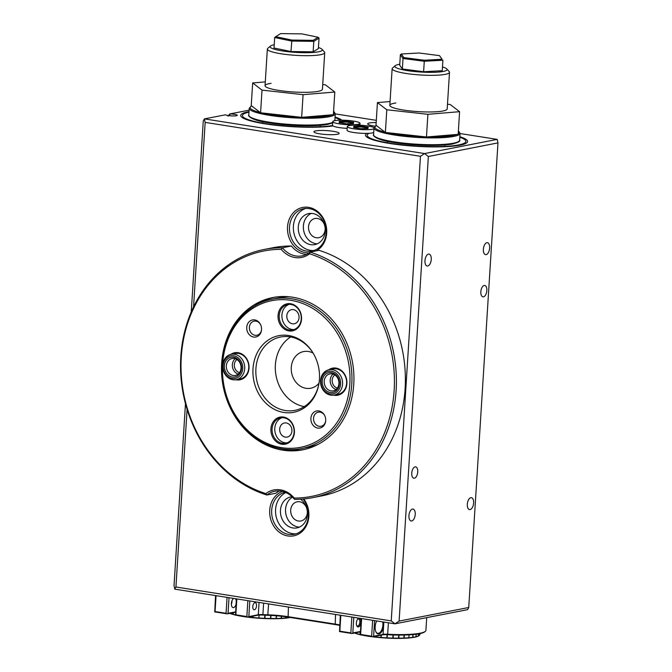 <?xml version="1.0" encoding="UTF-8"?>
<svg xmlns="http://www.w3.org/2000/svg" width="672" height="672" viewBox="0 0 672 672"><rect width="100%" height="100%" fill="white"/><g stroke="black" fill="none" stroke-linecap="round" stroke-linejoin="round"><path stroke-width="1.01" d="M399.764 64.26A26.149 4.091 3.6 0 0 397.034 64.856A26.149 4.091 3.6 0 0 395.245 65.688A26.149 4.091 3.6 0 0 413.532 71.425A26.149 4.091 3.6 0 0 444.923 71.056A26.149 4.091 3.6 0 0 446.788 68.93A26.149 4.091 3.6 0 0 442.478 66.948M446.788 68.93L449.182 71.576A28.736 4.494 -176.4 0 1 449.501 72.307A28.736 4.494 -176.4 0 1 447.132 73.912A28.736 4.494 -176.4 0 1 414.851 74.542A28.736 4.494 -176.4 0 1 392.137 68.704A28.736 4.494 -176.4 0 1 392.54 68.015L395.245 65.688M423.62 71.736L442.243 70.711L442.907 60.228L424.276 61.253L423.62 71.736L402.352 68.981L399.706 65.201L400.369 54.718L401.335 53.987L403.864 57.607L424.217 60.236L442.05 59.262L439.522 55.642L419.16 53.004L401.335 53.987M439.522 55.642L442.05 59.262M424.217 60.236L424.276 61.253L403.007 58.498L402.352 68.981M403.864 57.607L403.007 58.498L400.369 54.718M274.226 44.747A26.149 4.091 3.6 0 0 270.472 46.04A26.149 4.091 3.6 0 0 284.6 51.265A26.149 4.091 3.6 0 0 315.269 52.273A26.149 4.091 3.6 0 0 322.014 49.283A26.149 4.091 3.6 0 0 318.444 47.527M322.014 49.283L324.4 51.929A28.736 4.494 -176.4 0 1 324.719 52.66A28.736 4.494 -176.4 0 1 316.991 55.222A28.736 4.494 -176.4 0 1 285.382 54.382A28.736 4.494 -176.4 0 1 267.355 49.048A28.736 4.494 -176.4 0 1 267.767 48.367L270.472 46.04M313.127 40.345L318.142 37.262L301.93 33.886L280.703 33.6L275.68 36.683L291.892 40.06L313.127 40.345L313.799 41.353L291.614 41.051L274.68 37.523L274.016 48.006L290.959 51.534L313.135 51.828L318.377 48.611L319.04 38.128L313.799 41.353L313.135 51.828M291.892 40.06L290.959 51.534M318.142 37.262L319.04 38.128M274.68 37.523L275.68 36.683M318.99 383.208A18.682 15.834 79 0 1 310.758 388.231A18.682 15.834 79 0 1 295.117 381.15A18.682 15.834 79 0 1 303.601 351.565A18.682 15.834 79 0 1 313.118 353.111M260.324 324.148A7.182 6.09 -101 0 0 260.14 323.887A7.182 6.09 -101 0 0 254.125 321.157A7.182 6.09 -101 0 0 250.858 332.539A7.182 6.09 -101 0 0 256.88 335.261A7.182 6.09 -101 0 0 261.492 330.162M248.522 333.715A8.694 7.367 -101 0 0 256.124 336.941A8.694 7.367 -101 0 0 261.45 330.481A8.694 7.367 -101 0 0 260.156 323.87A8.694 7.367 -101 0 0 259.753 323.24A8.694 7.367 -101 0 0 249.287 321.594A8.694 7.367 -101 0 0 248.522 333.715M324.484 415.178A7.182 6.09 -101 0 0 324.299 414.91A7.182 6.09 -101 0 0 318.284 412.18A7.182 6.09 -101 0 0 315.017 423.562A7.182 6.09 -101 0 0 321.04 426.283A7.182 6.09 -101 0 0 325.651 421.184M312.682 424.738A8.694 7.367 -101 0 0 320.284 427.963A8.694 7.367 -101 0 0 325.609 421.504A8.694 7.367 -101 0 0 324.316 414.893A8.694 7.367 -101 0 0 323.912 414.263A8.694 7.367 -101 0 0 313.446 412.616A8.694 7.367 -101 0 0 312.682 424.738M274.747 438.346A12.936 10.962 -101 0 0 285.583 443.251A12.936 10.962 -101 0 0 291.455 422.772A12.936 10.962 -101 0 0 280.627 417.866A12.936 10.962 -101 0 0 274.747 438.346M281.988 417.707A12.936 10.962 -101 0 0 277.444 437.825A12.936 10.962 -101 0 0 286.91 442.89M236.174 379.68L240.215 378.89A12.936 10.962 -101 0 0 246.086 358.411A12.936 10.962 -101 0 0 235.259 353.506L231.218 354.295A12.936 10.962 79 0 1 244.726 368.248A12.936 10.962 79 0 1 236.174 379.68A12.936 10.962 79 0 1 222.659 365.719A12.936 10.962 79 0 1 231.218 354.295M281.879 325.03A12.936 10.962 -101 0 0 292.715 329.935A12.936 10.962 -101 0 0 298.586 309.456A12.936 10.962 -101 0 0 287.75 304.55A12.936 10.962 -101 0 0 281.879 325.03M289.12 304.391A12.936 10.962 -101 0 0 284.575 324.509A12.936 10.962 -101 0 0 294.042 329.574M334.034 395.086L338.083 394.296A12.936 10.962 -101 0 0 343.955 373.817A12.936 10.962 -101 0 0 333.119 368.911L329.078 369.701A12.936 10.962 79 0 1 342.552 384.367A12.936 10.962 79 0 1 334.034 395.086A12.936 10.962 79 0 1 320.569 380.428A12.936 10.962 79 0 1 329.078 369.701M290.438 425.704A7.182 6.09 79 0 1 287.179 437.086A7.182 6.09 79 0 1 281.156 434.364A7.182 6.09 79 0 1 284.424 422.982A7.182 6.09 79 0 1 290.438 425.704M239.509 372.658A7.182 6.09 79 0 1 235.788 369.995A7.182 6.09 79 0 1 236.947 359.545M297.57 312.388A7.182 6.09 79 0 1 294.302 323.77A7.182 6.09 79 0 1 288.288 321.04A7.182 6.09 79 0 1 291.547 309.666A7.182 6.09 79 0 1 297.57 312.388M337.369 388.063A7.182 6.09 79 0 1 333.656 385.409A7.182 6.09 79 0 1 334.816 374.951M313.412 353.598A37.363 31.66 -101 0 0 311.842 351.196A37.363 31.66 -101 0 0 280.56 337.025A37.363 31.66 -101 0 0 263.584 396.194A37.363 31.66 -101 0 0 294.874 410.365A37.363 31.66 -101 0 0 319.091 382.645M290.648 336.974A37.363 31.66 -101 0 0 283.055 392.398A37.363 31.66 -101 0 0 304.248 406.619M230.798 354.388A13.793 11.693 79 0 1 246.196 357.974A13.793 11.693 79 0 1 247.649 373.54A13.793 11.693 79 0 1 235.746 379.747M291.564 422.335A13.793 11.693 79 0 1 290.354 441.571A13.793 11.693 79 0 1 273.748 438.95A13.793 11.693 79 0 1 274.957 419.723A13.793 11.693 79 0 1 291.564 422.335M328.658 369.793A13.793 11.693 79 0 1 344.064 373.388A13.793 11.693 79 0 1 345.517 388.945A13.793 11.693 79 0 1 333.614 395.161M298.696 309.019A13.793 11.693 79 0 1 297.486 328.255A13.793 11.693 79 0 1 280.871 325.634A13.793 11.693 79 0 1 282.08 306.407A13.793 11.693 79 0 1 298.696 309.019M289.052 296.764A76.154 64.546 -101 0 0 279.107 297.78L272.37 299.099A76.154 64.546 79 0 1 336.151 327.978A76.154 64.546 79 0 1 301.56 448.585A76.154 64.546 79 0 1 237.779 419.706A76.154 64.546 79 0 1 272.37 299.099M334.48 328.986A74.718 63.328 -101 0 0 244.516 314.824A74.718 63.328 -101 0 0 237.964 418.992A74.718 63.328 -101 0 0 327.919 433.154A74.718 63.328 -101 0 0 334.48 328.986M311.422 350.49A39.018 33.071 79 0 1 313.244 353.304A39.018 33.071 79 0 1 319.04 382.99A39.018 33.071 79 0 1 295.117 411.97A39.018 33.071 79 0 1 261.022 397.488A39.018 33.071 79 0 1 264.44 343.09A39.018 33.071 79 0 1 311.422 350.49M301.56 448.585L308.297 447.275A76.154 64.546 -101 0 0 317.89 444.469M459.816 137.231A49.434 7.736 -176.4 0 1 465.881 141.406A49.434 7.736 -176.4 0 1 458.632 144.925A49.434 7.736 -176.4 0 1 402.94 144.917A49.434 7.736 -176.4 0 1 367.214 135.198A49.434 7.736 -176.4 0 1 369.054 133.291M335.034 117.583A49.434 7.736 -176.4 0 1 340.25 120.187M309.036 252.865A22.991 19.488 79 0 1 287.532 226.926A22.991 19.488 79 0 1 308.532 207.337A22.991 19.488 79 0 1 326.684 233.083A22.991 19.488 79 0 1 316.201 250.9M289.506 226.968A21.554 18.27 -101 0 0 311.984 251.009A21.554 18.27 -101 0 0 326.206 232.747A21.554 18.27 -101 0 0 303.727 208.706A21.554 18.27 -101 0 0 289.506 226.968M303.769 498.943A22.991 19.488 79 0 1 308.86 516.382A22.991 19.488 79 0 1 287.86 535.962A22.991 19.488 79 0 1 269.716 510.216A22.991 19.488 79 0 1 282.475 491.392M285.029 492.19A21.554 18.27 -101 0 0 271.681 510.258A21.554 18.27 -101 0 0 294.168 534.307A21.554 18.27 -101 0 0 308.381 516.037A21.554 18.27 -101 0 0 303.08 499.01M298.292 226.976A15.809 13.398 -101 0 0 314.782 244.608A15.809 13.398 -101 0 0 325.206 231.218A15.809 13.398 -101 0 0 308.717 213.587A15.809 13.398 -101 0 0 298.292 226.976M311.321 213.377A15.809 13.398 -101 0 0 303.383 225.985A15.809 13.398 -101 0 0 317.268 243.818M292.068 496.709A15.809 13.398 -101 0 0 290.9 496.877A15.809 13.398 -101 0 0 280.468 510.275A15.809 13.398 -101 0 0 296.957 527.906A15.809 13.398 -101 0 0 307.381 514.508A15.809 13.398 -101 0 0 300.535 499.187M292.538 497.162A15.809 13.398 -101 0 0 285.558 509.275A15.809 13.398 -101 0 0 299.443 527.108M249.11 110.158L229.916 113.929A6.031 0.941 -176.4 0 1 237.292 115.315A6.031 0.941 -176.4 0 1 236.401 115.744A6.031 0.941 -176.4 0 1 230.353 115.811A6.031 0.941 -176.4 0 1 225.422 114.811L204.389 118.885L424.586 153.56L497.196 139.381L460.043 133.535M337.302 134.274A12.642 1.974 3.6 0 0 339.158 133.375A12.642 1.974 3.6 0 0 330.019 130.889A12.642 1.974 3.6 0 0 315.773 130.88A12.642 1.974 3.6 0 0 313.916 131.788A12.642 1.974 3.6 0 0 323.056 134.266A12.642 1.974 3.6 0 0 337.302 134.274M376.177 122.548A12.642 1.974 3.6 0 0 369.524 122.976A12.642 1.974 3.6 0 0 367.668 123.875A12.642 1.974 3.6 0 0 375.119 126.16M411.701 520.976A6.031 3.058 98.9 0 0 415.178 514.954A6.031 3.058 98.9 0 0 413.02 509.065A6.031 3.058 98.9 0 0 412.448 509.074A6.031 3.058 98.9 0 0 408.979 515.096A6.031 3.058 98.9 0 0 411.138 520.985A6.031 3.058 98.9 0 0 411.701 520.976M470.098 509.578A6.031 3.058 98.9 0 0 473.567 503.555A6.031 3.058 98.9 0 0 471.408 497.666A6.031 3.058 98.9 0 0 470.845 497.675A6.031 3.058 98.9 0 0 467.368 503.698A6.031 3.058 98.9 0 0 469.526 509.586A6.031 3.058 98.9 0 0 470.098 509.578M486.133 254.612A6.031 3.058 98.9 0 0 489.602 248.59A6.031 3.058 98.9 0 0 487.444 242.701A6.031 3.058 98.9 0 0 486.881 242.71A6.031 3.058 98.9 0 0 483.412 248.732A6.031 3.058 98.9 0 0 485.57 254.621A6.031 3.058 98.9 0 0 486.133 254.612M427.745 266.011A6.031 3.058 98.9 0 0 431.214 259.997A6.031 3.058 98.9 0 0 429.055 254.1A6.031 3.058 98.9 0 0 428.492 254.117A6.031 3.058 98.9 0 0 425.023 260.131A6.031 3.058 98.9 0 0 427.182 266.028A6.031 3.058 98.9 0 0 427.745 266.011M414.397 478.195A5.746 2.915 98.9 0 0 417.698 472.466A5.746 2.915 98.9 0 0 415.649 466.855A5.746 2.915 98.9 0 0 415.111 466.864A5.746 2.915 98.9 0 0 411.802 472.601A5.746 2.915 98.9 0 0 413.86 478.212A5.746 2.915 98.9 0 0 414.397 478.195M483.479 296.822A5.746 2.915 98.9 0 0 486.788 291.094A5.746 2.915 98.9 0 0 484.73 285.482A5.746 2.915 98.9 0 0 484.193 285.491A5.746 2.915 98.9 0 0 480.883 291.22A5.746 2.915 98.9 0 0 482.941 296.831A5.746 2.915 98.9 0 0 483.479 296.822M285.894 492.551A21.554 18.27 -101 0 0 275.579 509.502A21.554 18.27 -101 0 0 296.083 533.803M305.693 208.446A21.554 18.27 -101 0 0 293.404 226.212A21.554 18.27 -101 0 0 313.908 250.505M325.181 228.572A9.769 8.282 79 0 1 325.156 229.412A9.769 8.282 79 0 1 318.713 237.695A9.769 8.282 79 0 1 308.524 226.792A9.769 8.282 79 0 1 314.966 218.518A9.769 8.282 79 0 1 324.391 224.532M307.356 511.862A9.769 8.282 79 0 1 307.331 512.702A9.769 8.282 79 0 1 300.888 520.985A9.769 8.282 79 0 1 290.699 510.082A9.769 8.282 79 0 1 297.142 501.808A9.769 8.282 79 0 1 306.566 507.822M332.573 125.513A49.434 7.736 -176.4 0 1 277.032 125.143A49.434 7.736 -176.4 0 1 242.441 115.55A49.434 7.736 -176.4 0 1 248.984 112.174M376.312 120.347L335.269 113.887M468.737 607.496L497.969 142.892L428.35 156.492L399.118 621.088L468.737 607.496L467.611 609.647L395.002 623.826L174.804 589.151L174.031 585.64L185.48 403.654M191.251 311.917L203.263 121.044L204.389 118.885L205.162 122.396L193.553 306.852M187.11 409.34L175.93 587L391.23 620.903L420.462 156.299L205.162 122.396M229.916 113.929L229.799 115.76M229.841 113.921L228.497 115.609M227.968 116.222L228.53 115.139M399.118 621.088L395.002 623.826L391.23 620.903M175.93 587L174.804 589.151M420.462 156.299L424.586 153.56L428.35 156.492M497.969 142.892L497.196 139.381M249.018 111.644A51.156 8.005 3.6 0 0 241.441 114.215A51.156 8.005 3.6 0 0 264.844 123.816A51.156 8.005 3.6 0 0 321.796 126.983A51.156 8.005 3.6 0 0 333.001 125.916M341.872 120.179A51.156 8.005 3.6 0 0 335.068 117.062M366.92 133.375A51.156 8.005 3.6 0 0 366.223 133.862A51.156 8.005 3.6 0 0 389.626 143.464A51.156 8.005 3.6 0 0 446.569 146.63A51.156 8.005 3.6 0 0 467.04 140.213A51.156 8.005 3.6 0 0 459.841 136.71M395.884 102.984A28.736 4.494 3.6 0 0 389.827 105.336A28.736 4.494 3.6 0 0 425.242 111.93A28.736 4.494 3.6 0 0 447.191 108.948L449.501 72.307M390.071 101.548L377.429 102.598L386.803 109.771L427.888 114.316L426.46 136.979L458.17 134.35L459.589 111.686L450.223 104.513L447.493 104.21M427.888 114.316L459.589 111.686M377.429 102.598L376.001 125.261L385.375 132.434L426.46 136.979M386.803 109.771L385.375 132.434M271.102 83.336A28.736 4.494 3.6 0 0 265.054 85.688A28.736 4.494 3.6 0 0 300.451 92.282A28.736 4.494 3.6 0 0 322.417 89.3L324.719 52.66M265.289 81.9L252.664 82.942L262.004 90.115L303.08 94.668L301.652 117.331L333.379 114.702L334.807 92.039L325.458 84.865L322.711 84.563M303.08 94.668L334.807 92.039M252.664 82.942L251.236 105.605L260.585 112.778L301.652 117.331M262.004 90.115L260.585 112.778M229.908 613.242L230.269 613.57A34.196 5.351 -176.4 0 1 229.748 613.368M230.076 613.309A34.49 5.393 3.6 0 0 233.05 614.242L233.428 614.552A34.196 5.351 -176.4 0 1 230.269 613.57L230.051 613.309M235.502 615.073A34.196 5.351 -176.4 0 1 233.428 614.552L233.218 614.284A34.49 5.393 3.6 0 0 235.452 614.846M241.727 616.064L242.105 616.358A34.196 5.351 -176.4 0 1 238.123 615.636M258.913 618.24L258.922 618.005A34.49 5.393 3.6 0 0 264.625 618.324L264.86 618.576A34.196 5.351 -176.4 0 1 258.913 618.24A34.196 5.351 -176.4 0 1 253.025 617.753L252.974 617.509A34.49 5.393 3.6 0 0 258.628 617.988L258.913 618.24M248.573 617.03A34.49 5.393 3.6 0 0 252.697 617.484L253.025 617.753A34.196 5.351 -176.4 0 1 247.363 617.114L247.355 617.089M247.002 616.837L247.363 617.114A34.196 5.351 -176.4 0 1 242.105 616.358L242.054 616.258M264.86 618.576L264.911 618.341A34.49 5.393 3.6 0 0 270.505 618.5L270.682 618.736A34.196 5.351 -176.4 0 1 264.86 618.576L265.07 615.182M270.682 618.736L270.782 618.5A34.49 5.393 3.6 0 0 276.083 618.492L276.192 618.727A34.196 5.351 -176.4 0 1 270.682 618.736L270.892 615.426M276.192 618.727L276.343 618.492A34.49 5.393 3.6 0 0 281.198 618.316L281.24 618.542A34.196 5.351 -176.4 0 1 276.192 618.727L276.377 615.787M281.24 618.542L281.425 618.299A34.49 5.393 3.6 0 0 285.684 617.963L285.659 618.181A34.196 5.351 -176.4 0 1 281.24 618.542L281.383 616.258M285.659 618.181L285.886 617.946A34.49 5.393 3.6 0 0 289.414 617.459L289.313 617.669A34.196 5.351 -176.4 0 1 285.659 618.181L285.667 617.988M290.262 617.484A34.196 5.351 -176.4 0 1 289.313 617.669L289.573 617.425A34.49 5.393 3.6 0 0 289.724 617.4M233.05 614.242L233.142 612.713M233.318 612.671L233.218 614.284M259.098 615.073L258.922 618.005M264.625 618.324L264.827 615.174M253.058 616.157L252.974 617.509M252.697 617.484L252.773 616.207M265.112 615.191L264.911 618.341M270.505 618.5L270.698 615.418M270.976 615.426L270.782 618.5M276.083 618.492L276.259 615.77M276.511 615.796L276.343 618.492M281.198 618.316L281.324 616.249M281.551 616.274L281.425 618.299M285.684 617.963L285.76 616.795M285.953 616.829L285.886 617.946M252.739 617.728L252.84 616.199M354.858 632.957A34.49 5.393 3.6 0 0 356.387 633.469L356.765 633.788A34.196 5.351 -176.4 0 1 354.53 633.024M360.284 634.721A34.196 5.351 -176.4 0 1 356.765 633.788L356.538 633.52A34.49 5.393 3.6 0 0 360.024 634.444L360.41 634.754M364.434 635.351L364.82 635.653A34.196 5.351 -176.4 0 1 362.905 635.284M369.482 636.174L369.852 636.46A34.196 5.351 -176.4 0 1 364.82 635.653L364.778 635.586M373.355 636.678A34.49 5.393 3.6 0 0 375.018 636.871L375.362 637.148A34.196 5.351 -176.4 0 1 369.852 636.46L369.818 636.376M375.362 637.148L375.295 636.905A34.49 5.393 3.6 0 0 380.873 637.442L381.175 637.703A34.196 5.351 -176.4 0 1 375.362 637.148M398.681 638.4L398.815 638.165A34.49 5.393 3.6 0 0 403.88 638.064L403.948 638.291A34.196 5.351 -176.4 0 1 398.681 638.4A34.196 5.351 -176.4 0 1 393.019 638.341L393.095 638.106A34.49 5.393 3.6 0 0 398.546 638.165L398.891 635.065M392.818 638.098L393.019 638.341A34.196 5.351 -176.4 0 1 387.122 638.106L387.156 637.862A34.49 5.393 3.6 0 0 392.818 638.098L393.019 634.956M386.87 637.854L387.122 638.106A34.196 5.351 -176.4 0 1 381.175 637.703L381.158 637.459A34.49 5.393 3.6 0 0 386.87 637.854L387.064 634.696M403.948 638.291L404.116 638.047A34.49 5.393 3.6 0 0 408.643 637.778L408.643 638.005A34.196 5.351 -176.4 0 1 403.948 638.291L404.149 635.032M408.643 638.005L408.862 637.762A34.49 5.393 3.6 0 0 412.717 637.342L412.642 637.552A34.196 5.351 -176.4 0 1 408.643 638.005L408.643 637.778M412.642 637.552L412.885 637.316A34.49 5.393 3.6 0 0 415.951 636.745L415.808 636.964A34.196 5.351 -176.4 0 1 412.642 637.552L412.65 637.4M415.808 636.964L416.086 636.712A34.49 5.393 3.6 0 0 418.261 636.014L418.06 636.233A34.196 5.351 -176.4 0 1 415.808 636.964L415.817 636.863M419.395 635.351L419.101 635.611A34.196 5.351 -176.4 0 1 418.06 636.233L418.354 635.981A34.49 5.393 3.6 0 0 419.395 635.351A34.49 5.393 3.6 0 0 419.58 635.174L419.614 635.132A34.49 5.393 3.6 0 0 419.882 634.528L419.941 633.62M356.387 633.469L356.437 632.646M356.597 632.621L356.538 633.52M360.024 634.444L360.184 631.915M375.018 636.871L375.052 636.35M375.329 636.292L375.295 636.905M380.873 637.442L381.016 635.183M399.008 635.065L398.815 638.165M403.88 638.064L404.065 635.032M393.296 634.964L393.095 638.106M398.546 638.165L398.74 635.065M387.349 634.712L387.156 637.862M381.31 635.124L381.158 637.459M404.309 635.023L404.116 638.047M409.038 634.855L408.862 637.762M412.717 637.342L412.885 634.586M413.062 634.57L412.885 637.316M415.951 636.745L416.111 634.242M416.237 634.225L416.086 636.712M418.261 636.014L418.396 633.914M418.48 633.898L418.354 635.981M419.58 635.174L419.672 633.679M419.706 633.671L419.614 635.132M380.89 637.678L381.049 635.174M387.122 638.106L387.332 634.712M393.019 638.341L393.229 634.964M375.085 637.115L375.136 636.334M374.59 620.617L373.607 636.241L383.074 634.393A5.746 0.899 -176.4 0 1 387.694 634.25A40.236 6.292 3.6 0 0 420.008 633.226A40.236 6.292 3.6 0 0 425.342 631.319L424.738 631.84A39.656 6.208 -176.4 0 1 419.479 633.713A39.656 6.208 -176.4 0 1 387.626 634.721A6.325 0.991 3.6 0 0 382.544 634.88L372.784 636.787L360.31 634.83L361.133 618.492M375.866 631.764A7.619 3.864 98.9 0 0 377.765 633.318A7.619 3.864 98.9 0 0 378.479 633.301A7.619 3.864 98.9 0 0 382.805 626.094L383.586 626.186A8.19 4.158 -81.1 0 1 378.932 633.948A8.19 4.158 -81.1 0 1 375.992 632.033A8.19 4.158 -81.1 0 1 376.681 620.945M254.881 602.683A3.595 1.823 98.9 0 0 252.815 606.262A3.595 1.823 98.9 0 0 254.1 609.773A3.595 1.823 98.9 0 0 254.436 609.764A3.595 1.823 98.9 0 0 256.502 606.178A3.595 1.823 98.9 0 0 255.217 602.675A3.595 1.823 98.9 0 0 254.881 602.683M233.722 598.433A4.746 2.402 98.9 0 0 231.395 603.414A4.746 2.402 98.9 0 0 233.125 607.631A4.746 2.402 98.9 0 0 233.57 607.622A4.746 2.402 98.9 0 0 236.006 604.372M360.94 621.608A4.385 2.226 98.9 0 0 358.915 618.274A4.385 2.226 98.9 0 0 357.899 618.895A4.385 2.226 98.9 0 0 356.798 625.892A4.385 2.226 98.9 0 0 358.369 626.917A4.385 2.226 98.9 0 0 360.872 622.7M356.63 625.498A3.595 1.823 98.9 0 0 357.412 626.035A3.595 1.823 98.9 0 0 357.748 626.035A3.595 1.823 98.9 0 0 359.814 622.448A3.595 1.823 98.9 0 0 358.529 618.946A3.595 1.823 98.9 0 0 358.193 618.946A3.595 1.823 98.9 0 0 357.622 619.223M361.628 618.568L360.629 634.46L371.641 636.199L372.641 620.306M236.846 598.92L235.847 614.813L246.859 616.552L247.859 600.659M235.511 612.242L227.212 613.864L214.729 611.906L215.561 595.568M360.293 631.898L351.985 633.52L339.511 631.554L340.343 615.216M339.704 625.372A29.316 4.586 3.6 0 0 335.202 624.565L288.103 617.148A29.316 4.586 3.6 0 0 267.775 615.292A39.656 6.208 -176.4 0 1 262.844 615.073A6.325 0.991 3.6 0 0 257.771 615.233L248.01 617.14L235.528 615.174L236.359 598.844M249.816 600.961L248.833 616.594L258.292 614.746A5.746 0.899 -176.4 0 1 262.912 614.603A40.236 6.292 3.6 0 0 267.91 614.821A28.736 4.494 -176.4 0 1 287.834 616.636L334.933 624.053A28.736 4.494 -176.4 0 1 339.73 624.926M425.342 631.319A40.236 6.292 3.6 0 0 425.905 630.361L426.712 617.635M383.578 622.028A8.19 4.158 -81.1 0 1 383.737 623.902L383.074 634.393L382.544 634.88M340.83 615.3L339.83 631.184L350.843 632.923L351.842 617.03M216.056 595.652L215.057 611.537L226.061 613.276L227.06 597.383M236.242 600.642A4.746 2.402 98.9 0 0 235.385 598.693M229.018 597.694L228.035 613.318L235.536 611.856M353.8 617.341L352.817 632.965L360.318 631.504M382.805 626.094L382.939 623.96A7.619 3.864 98.9 0 0 382.738 621.894M231.378 603.775A5.317 2.696 98.9 0 0 231.748 601.398M231.941 600.844A4.746 2.402 -81.1 0 1 231.386 604.363M246.859 616.552L247.615 617.131M248.01 617.14L248.833 616.594M214.83 611.974L215.057 611.537M226.061 613.276L226.817 613.855M227.212 613.864L228.035 613.318M235.62 615.241L235.847 614.813M339.604 631.621L339.83 631.184M350.843 632.923L351.59 633.503M351.985 633.52L352.817 632.965M360.402 634.897L360.629 634.46M371.641 636.199L372.389 636.779M372.784 636.787L373.607 636.241M383.846 622.07L383.737 623.902L382.939 623.96M334.757 120.649A13.65 2.134 -176.4 0 1 350.137 120.649A13.65 2.134 -176.4 0 1 359.999 123.337A13.65 2.134 -176.4 0 1 358 124.312A13.65 2.134 -176.4 0 1 342.619 124.303A13.65 2.134 -176.4 0 1 332.758 121.624A13.65 2.134 -176.4 0 1 334.757 120.649M347.172 128.36A13.65 2.134 -176.4 0 1 332.522 125.303L332.758 121.624M339.1 122.648L346.164 123.766L353.438 123.589L353.648 122.304L346.592 121.187L339.318 121.363L339.1 122.648M353.514 123.136L346.534 122.044L339.259 122.212L339.192 122.665M339.259 122.212L339.318 121.363M346.534 122.044L346.592 121.187M373.724 132.51A13.65 2.134 -176.4 0 1 372.305 132.922A13.65 2.134 -176.4 0 1 356.924 132.913A13.65 2.134 -176.4 0 1 347.054 130.234L347.29 126.546A13.65 2.134 -176.4 0 1 349.289 125.58A13.65 2.134 -176.4 0 1 362.821 125.404A13.65 2.134 -176.4 0 1 374.052 127.646M373.951 128.822A13.65 2.134 -176.4 0 1 372.532 129.234A13.65 2.134 -176.4 0 1 357.151 129.234A13.65 2.134 -176.4 0 1 347.29 126.546M353.64 127.579L360.704 128.696L367.979 128.52L368.189 127.235L361.124 126.118L353.85 126.294L353.64 127.579M368.046 128.066L361.074 126.966L353.8 127.142L353.724 127.596M353.8 127.142L353.85 126.294M361.074 126.966L361.124 126.118M181.289 356.941A125.017 105.949 -101 0 0 265.86 493.601A25.864 21.924 79 0 1 294.21 498.061A125.017 105.949 -101 0 0 394.145 390.457A125.017 105.949 -101 0 0 309.574 253.798A25.864 21.924 79 0 1 281.224 249.329A125.017 105.949 -101 0 0 181.289 356.941M279.476 490.938A24.427 20.706 79 0 0 275.881 493.248L266.893 495.004A126.454 107.167 79 0 1 180.81 356.597A126.454 107.167 79 0 1 264.23 249.446A126.454 107.167 79 0 1 282.45 247.758L291.438 246.002A126.454 107.167 -101 0 0 273.218 247.691L264.23 249.446M312.698 497.658L321.678 495.902A126.454 107.167 -101 0 0 405.098 388.744A126.454 107.167 -101 0 0 319.015 250.345L310.036 252.101A126.454 107.167 79 0 1 396.119 390.499A126.454 107.167 79 0 1 312.698 497.658A126.454 107.167 79 0 1 294.479 499.346A24.427 20.706 -101 0 0 274.873 491.224A24.427 20.706 -101 0 0 266.893 495.004L265.86 493.601M221.659 363.292A77.599 65.764 -101 0 0 302.585 449.854A77.599 65.764 -101 0 0 353.774 384.098A77.599 65.764 -101 0 0 272.849 297.536A77.599 65.764 -101 0 0 221.659 363.292M282.374 448.938A77.599 65.764 -101 0 0 304.08 449.543M274.344 297.268A77.599 65.764 -101 0 0 254.461 305.995M281.224 249.329L282.45 247.758A24.427 20.706 -101 0 0 302.056 255.881A24.427 20.706 -101 0 0 310.036 252.101L309.574 253.798M306.432 254.411A24.427 20.706 79 0 1 291.438 246.002M294.21 498.061L294.479 499.346M224.364 366.148A10.055 8.526 79 0 1 233.251 357.176A10.055 8.526 79 0 1 241.525 368.113A10.055 8.526 79 0 1 232.638 377.093A10.055 8.526 79 0 1 224.364 366.148M241.046 367.828A8.618 7.308 -101 0 0 232.042 358.52A8.618 7.308 -101 0 0 226.338 366.139A8.618 7.308 -101 0 0 235.343 375.446A8.618 7.308 -101 0 0 241.046 367.828M223.138 366.005A11.5 9.744 -101 0 0 232.588 378.512A11.5 9.744 -101 0 0 242.752 368.256A11.5 9.744 -101 0 0 233.302 355.748A11.5 9.744 -101 0 0 223.138 366.005M238.19 374.086A8.618 7.308 79 0 1 232.327 364.972A8.618 7.308 79 0 1 235.183 358.714M322.258 381.007A10.055 8.526 79 0 1 331.59 372.649A10.055 8.526 79 0 1 339.36 384.073A10.055 8.526 79 0 1 330.028 392.431A10.055 8.526 79 0 1 322.258 381.007M338.89 383.712A8.618 7.308 -101 0 0 329.91 373.934A8.618 7.308 -101 0 0 324.232 381.083A8.618 7.308 -101 0 0 333.211 390.86A8.618 7.308 -101 0 0 338.89 383.712M321.04 380.789A11.5 9.744 -101 0 0 329.918 393.842A11.5 9.744 -101 0 0 340.578 384.292A11.5 9.744 -101 0 0 331.708 371.238A11.5 9.744 -101 0 0 321.04 380.789M336.05 389.5A8.618 7.308 79 0 1 330.221 379.915A8.618 7.308 79 0 1 333.052 374.119M458.388 130.822L460.06 133.358A43.109 6.745 -176.4 0 1 453.331 136.508A43.109 6.745 -176.4 0 1 404.804 136.382A43.109 6.745 -176.4 0 1 374.01 127.949L373.582 134.744A43.109 6.745 3.6 0 0 404.376 143.178A43.109 6.745 3.6 0 0 452.903 143.304A43.109 6.745 3.6 0 0 459.631 140.162C460.614 141.196 458.186 142.489 452.34 144.035C440.194 146.471 410.76 145.564 392.011 142.195C376.194 139.936 372.196 135.156 373.582 134.744M427.82 136.87A42.244 6.611 3.6 0 0 452.659 135.542A42.244 6.611 3.6 0 0 456.809 134.459M458.203 133.795A42.244 6.611 3.6 0 0 458.38 130.998M376.404 125.563A42.244 6.611 3.6 0 0 384.972 132.124M387.139 132.628A42.244 6.611 3.6 0 0 424.696 136.786M452.122 144.043A42.244 6.611 -176.4 0 1 406.51 144.119A42.244 6.611 -176.4 0 1 374.539 136.29M333.606 111.166L335.278 113.711A43.109 6.745 -176.4 0 1 328.952 116.785A43.109 6.745 -176.4 0 1 280.384 116.768A43.109 6.745 -176.4 0 1 249.228 108.301L248.8 115.097A43.109 6.745 3.6 0 0 279.955 123.572A43.109 6.745 3.6 0 0 328.524 123.581A43.109 6.745 3.6 0 0 332.707 122.422M303.013 117.214A42.244 6.611 3.6 0 0 328.272 115.819A42.244 6.611 3.6 0 0 332.018 114.82M333.413 114.156A42.244 6.611 3.6 0 0 333.589 111.342M251.639 105.916A42.244 6.611 3.6 0 0 260.182 112.476M262.34 112.972A42.244 6.611 3.6 0 0 299.897 117.138M327.734 124.32A42.244 6.611 -176.4 0 1 282.097 124.505A42.244 6.611 -176.4 0 1 249.766 116.642M387.626 634.721L388.408 622.793M268.598 603.926L267.775 615.292M288.439 607.043L288.103 617.148M335.538 614.46L335.202 624.565M263.634 603.137L262.844 615.073M257.771 615.233L258.292 614.746L259.073 602.423M444.839 146.387L444.931 144.959M387.475 142.775L387.559 141.355M389.827 105.336L392.137 68.704M320.057 126.739L320.149 125.311M262.693 123.127L262.786 121.708M265.054 85.688L267.355 49.048M460.06 133.358L459.631 140.162M376.295 125.479L374.01 127.949M332.674 122.926L327.953 124.312C316.042 126.84 286.205 125.958 267.246 122.548C251.42 120.288 247.414 115.508 248.8 115.097M335.278 113.711L334.849 120.515M251.53 105.832L249.228 108.301M359.881 125.21L359.999 123.337"/></g></svg>
